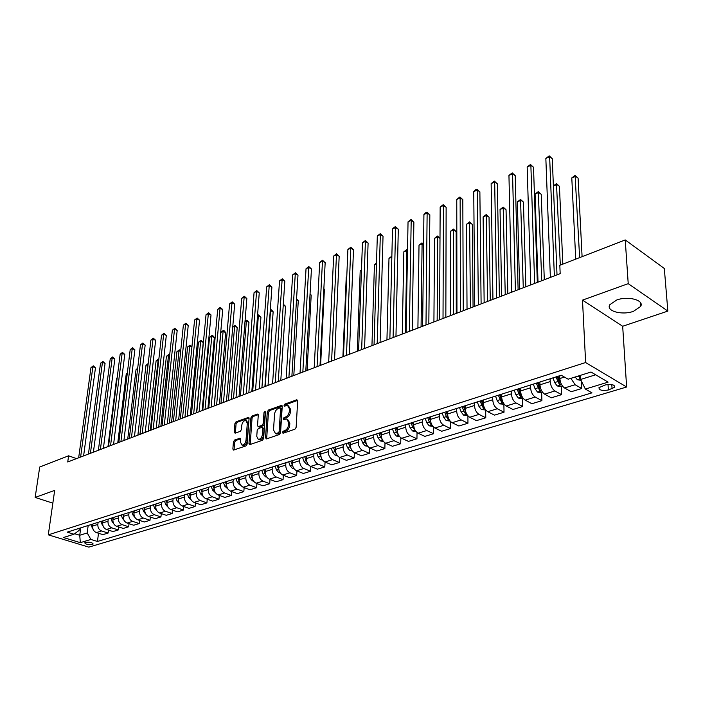 <?xml version="1.0" encoding="UTF-8"?>
<svg xmlns="http://www.w3.org/2000/svg" width="703" height="703" viewBox="0 0 703 703"><rect width="100%" height="100%" fill="white"/><g stroke="black" fill="none" stroke-linecap="round" stroke-linejoin="round"><path stroke-width="1.05" d="M282.334 432.503L283.045 433.268L294.926 429.217L296.139 427.345L297.677 400.859L296.64 399.814L284.864 404.084L284.038 405.376L284.46 406.141L287.562 405.42L289.504 408.935L289.372 411.114C288.986 414.023 287.712 416 285.541 417.046L284.03 417.582L283.186 418.874L283.617 419.647L286.701 418.953L288.678 422.538L288.546 424.744C288.16 427.679 286.877 429.656 284.697 430.684L283.177 431.203L282.334 432.503M287.562 419.331L289.838 423.039L289.706 425.245C289.32 428.18 288.037 430.157 285.866 431.176L284.337 431.704L283.494 433.118M297.633 400.385L286.016 404.594L285.19 405.947M288.432 405.807L290.664 409.445L290.532 411.624C290.146 414.533 288.863 416.51 286.701 417.547L285.181 418.083L284.346 419.463M633.491 311.315L640.556 306.534C644.792 300.251 628.087 295.638 616.663 300.032L609.809 304.742C605.714 311.06 622.111 315.542 633.491 311.315M92.392 544.456L93.165 543.99C92.207 542.47 89.65 541.925 85.485 542.347L84.729 542.813C85.687 544.333 88.244 544.878 92.392 544.456M234.574 440.043L233.44 441.818L232.86 448.997L233.422 450.105L245.988 445.904L247.14 444.111L249.073 418.452L248.519 417.38L236.032 421.818L234.907 423.584L234.213 432.143L235.118 433.189L240.294 431.361L241.437 429.577L241.77 425.306C242.359 422.231 243.695 420.605 245.795 420.438L247.298 423.32L246.015 440.201C245.435 443.285 244.09 444.911 241.999 445.087L240.461 442.117L240.681 439.305L240.11 438.197L234.574 440.043L235.725 440.509L234.591 442.284L234.055 449.973M54.676 490.395L35.15 497.434L39.72 467.012L68.604 455.808L67.734 461.985L560.177 273.66L559.825 265.295L625.231 239.934L628.218 283.652L582.497 300.137L585.625 362.528L48.296 534.851L54.676 490.395M265.523 437.82L266.499 438.909L279.372 434.524L280.567 432.67L282.228 406.448L281.631 405.367L268.476 410.034L267.307 411.853L265.523 437.82L266.727 438.83M262.456 440.289L249.916 444.568L248.976 443.479L250.901 417.793L252.043 416L257.711 414.041L258.282 415.121L257.535 425.526L258.115 426.624L262.052 425.333L263.212 423.522L263.976 412.643L265.066 411.343L265.47 412.099L263.634 438.47L262.456 440.289M605.345 384.928L598.974 387.643C599.088 390.235 602.216 391.009 608.35 389.989L614.765 387.265C614.668 384.664 611.522 383.891 605.345 384.928M585.625 362.528L626.628 387.01L88.842 547.136L48.296 534.851M98.499 533.252L97.462 541.468L591.97 392.854L585.353 389.058L608.104 382.142L591.012 372.028L568.165 379.198L561.266 375.235L67.198 532.153L73.956 534.227L79.079 530.422L79.36 528.287M97.462 541.468L90.898 539.447L80.309 542.663L63.419 537.531L73.956 534.227M582.497 300.137L622.673 326.262L667.85 311.095L628.218 283.652M667.85 311.095L664.317 268.476L625.231 239.934M35.15 497.434L52.848 503.146M622.673 326.262L626.628 387.01M76.53 458.62L68.604 455.808M585.353 389.058L580.599 379.471L580.397 375.358M580.599 379.471L595.669 374.778M80.731 527.856L79.747 535.273L87.198 532.953L88.165 525.493M108.49 530.132L108.13 533.041L102.91 534.631L96.355 532.584C93.754 531.442 92.524 529.271 92.655 526.064L92.919 523.981M108.13 533.041L101.566 530.976C98.965 529.825 97.726 527.645 97.849 524.429L98.112 522.329M118.666 526.951L118.315 529.939L112.998 531.556L106.425 529.473C103.807 528.322 102.568 526.125 102.691 522.9L102.954 520.791M118.315 529.939L111.724 527.839C109.114 526.67 107.867 524.464 107.99 521.231L108.244 519.113M129.027 523.709L128.675 526.775L123.262 528.428L116.672 526.31C114.053 525.141 112.796 522.927 112.919 519.666L113.174 517.549M128.675 526.775L122.076 524.64C119.448 523.463 118.192 521.239 118.306 517.97L118.561 515.835M139.581 520.405L139.238 523.55L133.719 525.229L127.111 523.085C124.484 521.898 123.218 519.666 123.333 516.38L123.579 514.245M139.238 523.55L132.612 521.38C129.985 520.185 128.719 517.944 128.825 514.649L129.071 512.496M150.337 517.039L149.985 520.273L144.37 521.986L137.744 519.798C135.108 518.594 133.842 516.345 133.939 513.032L134.185 510.879M149.985 520.273L143.35 518.067C140.714 516.854 139.44 514.587 139.528 511.266L139.774 509.104M161.286 513.612L160.943 516.925L155.222 518.673L148.579 516.45C145.934 515.237 144.66 512.953 144.748 509.622L144.985 507.443M160.943 516.925L154.291 514.693C151.646 513.462 150.363 511.169 150.442 507.821L150.679 505.633M172.455 510.114L172.112 513.515L166.277 515.299L159.616 513.041C156.962 511.81 155.679 509.508 155.758 506.142L155.996 503.946M172.112 513.515L165.442 511.248C162.788 510 161.497 507.689 161.567 504.306L161.795 502.109M183.826 506.547L183.492 510.044L177.543 511.854L170.873 509.57C168.21 508.313 166.919 505.993 166.98 502.592L167.209 500.387M183.492 510.044L176.804 507.733C174.142 506.476 172.841 504.139 172.903 500.729L173.131 498.506M195.425 502.909L195.091 506.503L189.028 508.357L182.341 506.028C179.678 504.754 178.369 502.408 178.43 498.981L178.65 496.757M195.091 506.503L188.395 504.156C185.724 502.873 184.414 500.518 184.467 497.074L184.678 494.842M207.244 499.192L206.919 502.891L200.742 504.78L194.037 502.417C191.365 501.125 190.047 498.752 190.091 495.299L190.293 493.058M206.919 502.891L200.206 500.51C197.534 499.209 196.216 496.828 196.251 493.357L196.462 491.098M219.301 495.404L218.976 499.209L212.675 501.134L205.961 498.735C203.281 497.425 201.963 495.026 201.989 491.538L202.2 489.279M218.976 499.209L212.253 496.784C209.573 495.466 208.246 493.058 208.273 489.56L208.475 487.284M231.595 491.529L231.287 495.457L224.855 497.416L218.123 494.974C215.443 493.647 214.107 491.221 214.125 487.706L214.327 485.421M231.287 495.457L224.547 492.988C221.858 491.652 220.522 489.218 220.54 485.685L220.724 483.392M244.143 487.583L243.836 491.625L237.28 493.629L230.531 491.142C227.842 489.789 226.507 487.346 226.507 483.796L226.7 481.493M243.836 491.625L237.087 489.121C234.398 487.759 233.044 485.298 233.044 481.731L233.229 479.42M256.938 483.55L256.639 487.715L249.952 489.763L243.203 487.232C240.505 485.861 239.152 483.392 239.143 479.806L239.328 477.486M256.639 487.715L249.89 485.167C247.184 483.787 245.83 481.3 245.813 477.706L245.988 475.369M269.996 479.428L269.715 483.726L262.887 485.817L256.12 483.242C253.423 481.845 252.061 479.349 252.034 475.738L252.21 473.391M269.715 483.726L262.948 481.133C260.242 479.727 258.88 477.214 258.853 473.585L259.012 471.23M283.327 475.219L283.054 479.657L276.086 481.783L269.319 479.165C266.604 477.75 265.233 475.228 265.198 471.581L265.365 469.217M283.054 479.657L276.288 477.012C273.572 475.588 272.202 473.049 272.158 469.384L272.316 467.003M296.938 470.913L296.684 475.5L289.566 477.671L282.782 475.008C280.075 473.567 278.696 471.019 278.643 467.337L278.792 464.947M296.684 475.5L289.9 472.803C287.184 471.361 285.805 468.787 285.743 465.096L285.893 462.697M310.84 466.52L310.594 471.256L303.327 473.47L296.543 470.755C293.828 469.296 292.43 466.713 292.369 463.005L292.51 460.597M310.594 471.256L303.81 468.514C301.095 467.038 299.698 464.446 299.619 460.711L299.759 458.294M325.041 462.02L324.812 466.915L317.378 469.182L310.594 466.414C307.87 464.938 306.473 462.319 306.385 458.576L306.517 456.142M324.812 466.915L318.02 464.121C315.296 462.627 313.889 459.999 313.802 456.238L313.925 453.795M339.54 457.416L339.329 462.486L331.746 464.797L324.953 461.985C322.229 460.474 320.814 457.838 320.717 454.05L320.832 451.598M339.329 462.486L332.537 459.639C329.812 458.119 328.398 455.465 328.292 451.66L328.398 449.191M354.365 452.697L354.171 457.952L346.421 460.324L339.619 457.451C336.895 455.922 335.472 453.25 335.357 449.428L335.463 446.95M354.171 457.952L347.379 455.052C344.655 453.514 343.222 450.825 343.099 446.985L343.196 444.498M369.514 447.855L369.347 453.321L361.412 455.746L354.62 452.82C351.895 451.264 350.454 448.558 350.322 444.7L350.419 442.205M369.347 453.321L362.555 450.368C359.822 448.804 358.381 446.08 358.24 442.205L358.328 439.691M384.998 442.89L384.857 448.593L376.746 451.062L369.954 448.083C367.221 446.502 365.78 443.76 365.622 439.867L365.701 437.345M384.857 448.593L378.065 445.579C375.332 443.98 373.882 441.229 373.715 437.319L373.794 434.779M400.833 437.784L400.719 443.751L392.432 446.282L385.639 443.241C382.907 441.633 381.448 438.857 381.272 434.929L381.342 432.38M400.719 443.751L393.935 440.676C391.202 439.05 389.743 436.264 389.55 432.31L389.611 429.753M417.037 432.538L416.949 438.795L408.469 441.387L401.677 438.285C398.944 436.651 397.485 433.848 397.283 429.876L397.336 427.301M416.949 438.795L410.165 435.667C407.432 434.015 405.965 431.185 405.754 427.196L405.798 424.612M433.602 427.134L433.558 433.725L424.876 436.378L418.092 433.215C415.359 431.545 413.882 428.707 413.663 424.7L413.707 422.099M433.558 433.725L426.783 430.535C424.05 428.848 422.565 425.992 422.336 421.958L422.362 419.348M450.561 421.572L450.553 428.54L441.669 431.255L434.893 428.03C432.16 426.334 430.675 423.461 430.429 419.401L430.456 416.782M450.553 428.54L443.786 425.28C441.062 423.566 439.568 420.675 439.305 416.607L439.322 413.97M467.917 415.833L467.952 423.232L458.857 426.009L452.099 422.714C449.366 420.992 447.864 418.074 447.6 413.988L447.6 411.334M467.952 423.232L461.203 419.902C458.47 418.162 456.968 415.227 456.686 411.114L456.686 408.452M485.676 410.051L485.773 417.793L476.458 420.631L469.709 417.274C466.985 415.517 465.474 412.564 465.175 408.434L465.166 405.754M485.773 417.793L479.033 414.392C476.309 412.617 474.797 409.647 474.49 405.49L474.463 402.801M503.884 404.401L504.025 412.222L494.481 415.13L487.75 411.703C485.026 409.911 483.506 406.923 483.189 402.749L483.154 400.042M504.025 412.222L497.311 408.751C494.587 406.94 493.058 403.935 492.724 399.735L492.689 397.019M522.531 398.61L522.733 406.51L512.953 409.498L506.239 405.991C503.524 404.163 501.986 401.141 501.643 396.923L501.59 394.19M522.733 406.51L516.037 402.968C513.322 401.123 511.784 398.083 511.415 393.829L511.353 391.088M541.644 392.678L541.908 400.657L531.881 403.724L525.194 400.139C522.478 398.276 520.932 395.218 520.554 390.947L520.484 388.188M541.908 400.657L535.229 397.037C532.523 395.156 530.976 392.072 530.58 387.784L530.501 385.007M561.231 386.597L561.565 394.664L551.284 397.801L544.614 394.137C541.916 392.239 540.352 389.137 539.948 384.822L539.86 382.037M561.565 394.664L554.913 390.956C552.215 389.04 550.651 385.912 550.229 381.58L550.124 378.776M581.363 381.008L581.724 388.513L571.179 391.729L564.544 387.986C561.846 386.052 560.282 382.907 559.834 378.539L559.729 375.727M74.659 533.709L79.747 535.273L80.309 542.663M581.724 388.513L575.107 384.726L570.906 378.337M87.198 532.953L90.898 539.447M282.193 405.983L269.627 410.534L268.458 412.353L266.683 438.303M278.291 432.881L279.126 431.589L280.602 408.592L280.181 407.828L278.318 408.425C276.191 409.471 274.935 411.422 274.548 414.287L273.511 429.946L275.471 433.54L278.291 432.881L279.46 433.373L280.295 432.081L279.126 431.589M280.365 407.907L281.754 409.102L280.295 432.081M275.813 433.689L277.861 433.909L276.701 433.426M279.46 433.373L277.861 433.909M258.256 414.656L253.194 416.492L252.043 418.276L250.18 444.481M259.029 427.011L263.203 425.816L264.372 424.006L265.128 413.136L263.976 412.643M265.453 412.266L265.128 413.136M256.753 436.414L258.335 439.401C260.497 439.234 261.868 437.582 262.447 434.445L262.869 428.417L261.903 427.345L258.344 428.602L257.184 430.403L256.753 436.414M258.853 439.612L259.495 439.885C261.657 439.718 263.027 438.066 263.607 434.929L262.447 434.445M262.527 427.415L264.029 428.9L263.607 434.929M240.646 438.804L235.725 440.509M242.544 445.307L243.159 445.553C245.25 445.386 246.595 443.751 247.175 440.667L246.015 440.201M246.419 420.702L248.449 423.804L247.175 440.667M249.047 417.995L237.175 422.292L236.05 424.058L235.391 433.092M581.065 380.411L577.304 379.673L575.159 377.001M582.093 256.665L578.094 178.167L575.564 176.26L571.794 177.912L575.722 259.135M578.27 376.026L580.546 378.372M579.624 257.614L575.098 175.399L578.094 178.167M571.794 177.912L575.098 175.399M557.013 274.873L552.277 158.693L549.632 156.699L554.359 275.884M545.844 158.439L549.21 155.864L549.632 156.699L545.844 158.439L550.379 277.404M549.21 155.864L552.277 158.693M562.576 386.184L560.932 386.694L557.145 385.947L554.685 382.555L552.945 377.88M562.813 264.143L559.447 186.339L556.908 184.467L553.384 186.014M560.976 383.399L557.892 376.307M555.976 376.922L559.342 384.33L561.407 384.339M559.342 384.33L559.245 381.852L557.18 376.536M560.309 265.11L556.486 183.606L559.447 186.339M553.384 185.926L556.486 183.606M542.646 392.371L541.248 392.801L537.496 392.072L535.036 388.724L533.322 384.11M544.289 279.732L541.231 194.318L538.683 192.49L535.088 194.072L538.015 282.131M540.853 389.137L538.146 382.581M536.275 383.179L539.614 390.49L541.521 390.613M539.614 390.49L539.535 388.038L537.496 382.784M541.749 280.708L538.305 191.62L541.231 194.318M535.088 194.072L538.305 191.62M523.217 398.399L522.057 398.759L518.322 398.047L515.87 394.743L514.183 390.191M525.853 286.789L523.436 202.113L520.879 200.32L517.364 201.866L519.64 289.161M521.239 394.655L518.884 388.697M517.065 389.277L520.369 396.492L522.109 396.703M520.369 396.492L520.308 394.067L518.296 388.882M523.278 287.773L520.545 199.441L523.436 202.113M517.364 201.866L520.545 199.441M537.32 282.404L533.524 167.279L530.87 165.328L534.64 283.423M527.171 167.033L530.493 164.484L530.87 165.328L527.171 167.033L530.756 284.908M530.493 164.484L533.524 167.279M518.12 289.741L515.22 175.662L512.557 173.755L515.404 290.778M508.946 175.416L512.223 172.903L512.557 173.755L508.946 175.416L511.617 292.228M512.223 172.903L515.22 175.662M499.385 296.903L497.337 183.843L494.666 181.98L496.643 297.958M491.142 183.597L494.376 181.119L494.666 181.98L491.142 183.597L492.944 299.373M494.376 181.119L497.337 183.843M504.262 404.278L499.622 403.874L497.179 400.622L495.518 396.123M507.838 293.669L506.046 209.731L503.48 207.983L500.044 209.485L501.687 296.025M502.109 399.954L500.105 394.664M498.322 395.227L501.599 402.353L503.576 402.336M501.599 402.353L501.555 399.954L499.569 394.831M505.246 294.662L503.181 207.095L506.046 209.731M500.044 209.485L503.181 207.095M481.107 303.898L479.877 191.84L477.196 190.012L478.339 304.961M473.752 191.594L475.571 189.784L476.95 189.151L477.196 190.012L473.752 191.594L474.727 306.341M476.95 189.151L479.877 191.84M485.773 410.016L481.379 409.559L478.945 406.352L477.293 401.905M490.255 300.401L489.042 217.183L486.467 215.461L483.119 216.937L484.156 302.729M483.453 405.025L481.775 400.482M480.035 401.035L483.286 408.074L484.683 408.373M483.286 408.074L483.26 405.701L481.291 400.64M487.636 301.402L486.212 214.573L489.042 217.183M483.119 216.937L486.212 214.573M467.732 415.622L463.567 415.113L461.133 411.949L459.507 407.555M473.066 306.974L472.416 224.468L469.841 222.781L466.555 224.231L467.029 309.285M465.307 410.025L463.883 406.167M462.187 406.703L463.813 411.106L465.404 413.654L466.634 413.979M465.404 413.654L465.395 411.299L463.453 406.299M470.421 307.984L469.613 221.893L472.416 224.468M466.555 224.231L469.613 221.893M450.122 421.088L446.177 420.526L443.751 417.415L442.143 413.065M456.273 313.397L456.159 231.595L453.576 229.943L450.359 231.357L450.28 315.682M447.653 415.069L446.414 411.712M444.762 412.239L446.37 416.589L447.952 419.102L449.015 419.436M447.952 419.102L447.96 416.774L446.036 411.835M453.602 314.417L453.382 229.046L456.159 231.595M450.359 231.357L453.382 229.046M432.916 426.422L429.19 425.825L426.774 422.749L425.192 418.452M430.456 420.095L429.357 417.134M427.74 417.644L429.331 421.941L430.904 424.427L431.791 424.753M430.667 421.651L429.023 417.239M437.161 320.7L437.661 236.946L434.516 238.326L433.918 321.948M439.999 238.405L437.661 236.946L437.503 236.041L439.999 238.291M434.516 238.326L437.503 236.041M416.106 431.624L412.591 430.992L410.183 427.96L408.619 423.716M413.672 425.06L412.696 422.424M411.114 422.925L412.687 427.178L414.972 429.928M413.759 426.176L412.406 422.512M421.079 326.851L422.09 243.8L419.014 245.145L417.907 328.064M423.566 244.706L422.09 243.8L421.967 242.895L423.575 244.161M419.014 245.145L421.967 242.895M463.268 310.717L462.811 199.652L460.131 197.859L460.465 311.789M456.765 199.415L459.92 196.989L460.131 197.859L456.765 199.415L456.95 313.134M459.92 196.989L462.811 199.652M445.843 317.387L446.133 207.288L443.444 205.531L443.022 318.459M440.157 207.051L443.268 204.661L443.444 205.531L440.157 207.051L439.586 319.777M443.268 204.661L446.133 207.288M428.83 323.89L429.832 214.758L427.134 213.035L425.992 324.979M423.918 214.512L425.71 212.745L427.002 212.157L427.134 213.035L423.918 214.512L422.626 326.262M427.002 212.157L429.832 214.758M412.204 330.243L413.882 222.06L411.193 220.373L409.348 331.341M408.039 221.814L411.088 219.485L411.193 220.373L408.039 221.814L406.062 332.598M411.088 219.485L413.882 222.06M395.965 336.456L398.293 229.196L395.596 227.544L393.091 337.554M392.511 228.958L394.286 227.218L395.517 226.656L395.596 227.544L392.511 228.958L389.875 338.784M395.517 226.656L398.293 229.196M399.612 436.625L396.369 436.045L393.979 433.057L392.432 428.856M397.283 429.955L396.413 427.591M394.866 428.083L396.422 432.283L398.531 434.981M397.309 430.772L396.167 427.67M405.359 332.862L406.852 250.505L403.838 251.823L402.257 334.057M407.52 250.909L406.756 249.591L407.538 250.066M403.838 251.823L406.756 249.591M380.086 342.528L383.03 236.182L380.332 234.565L377.195 343.635M377.318 235.944L380.288 233.668L380.332 234.565L377.318 235.944L374.058 344.839M380.288 233.668L383.03 236.182M383.495 441.51L380.516 440.983L378.135 438.031L376.606 433.883M381.281 434.77L380.499 432.653M378.987 433.127L380.516 437.284L382.45 439.893M381.272 435.377L380.297 432.714M391.835 257.113L388.987 258.361L386.94 339.909M388.987 258.361L391.861 256.164M364.567 348.468L368.1 243.018L365.402 241.428L361.658 349.576M362.449 242.781L365.384 240.531L365.402 241.428L362.449 242.781L358.592 350.753M365.384 240.531L368.1 243.018M367.748 446.291L365.024 445.816L362.643 442.899L361.131 438.795M365.639 439.489L364.936 437.591M363.46 438.057L364.971 442.169L366.711 444.665M365.622 439.946L364.769 437.644M376.483 263.862L374.435 264.767L371.949 345.639M374.435 264.767L376.509 262.922M349.391 354.268L353.486 249.714L350.788 248.15L346.465 355.384M347.897 249.477L350.797 247.245L350.788 248.15L347.897 249.477L343.468 356.535M350.797 247.245L353.486 249.714M352.352 450.966L349.866 450.544L347.493 447.662L345.999 443.602M350.34 444.111L349.725 442.424M348.275 442.881L351.307 449.279M350.331 444.463L349.593 442.459M361.465 270.479L360.191 271.042L357.282 351.254M360.191 271.042L361.491 269.759M334.54 359.945L339.18 256.261L336.473 254.732L331.605 361.07M333.653 256.033L336.517 253.827L336.473 254.732L333.653 256.033L328.67 362.194M336.517 253.827L339.18 256.261M337.291 455.544L335.032 455.157L332.677 452.319L331.201 448.303M335.393 448.646L334.839 447.152M333.424 447.6L336.21 453.716M335.375 448.892L334.751 447.178M346.764 276.947L346.228 277.184L342.915 356.746M346.228 277.184L346.772 276.648M320.014 365.507L325.164 262.676L322.466 261.173L317.062 366.632M319.698 262.447L322.536 260.268L322.466 261.173L319.698 262.447L314.197 367.731M322.536 260.268L325.164 262.676M322.572 460.026L320.524 459.683L318.178 456.88L316.719 452.908M320.761 453.092L320.278 451.774M318.898 452.214L321.438 458.031M320.753 453.242L320.225 451.792M305.796 370.938L311.438 268.959L308.74 267.483L302.835 372.072M306.033 268.731L308.837 266.578L308.74 267.483L306.033 268.731L300.023 373.144M308.837 266.578L311.438 268.959M308.16 464.419L306.323 464.103L303.986 461.335L302.545 457.407M320.612 365.279L324.399 289.328L323.846 289.03M304.68 456.73L306.983 462.223M323.863 288.687L324.399 289.328M294.065 468.708L292.422 468.435L290.093 465.702L288.669 461.809M307.07 370.455L311.209 295.111L310.023 294.487M292.439 461.713L292.079 460.729M290.761 461.15L292.826 466.3M310.067 293.749L311.209 295.111M280.26 472.917L278.81 472.68L276.499 469.973L275.084 466.124M293.801 375.525L298.274 300.779L296.499 299.856M278.731 465.904L278.423 465.07M277.131 465.474L278.986 470.263M296.552 298.898L298.274 300.779M266.753 477.038L265.488 476.827L263.177 474.156L261.78 470.351M280.796 380.499L285.585 306.332L283.247 305.137M265.312 470.008L265.049 469.314M263.783 469.718L265.426 474.103M283.309 304.179L285.585 306.332M253.528 481.08L252.43 480.896L250.127 478.26L248.748 474.49M268.045 385.376L273.142 311.789L270.251 310.621M252.166 474.042L251.955 473.47M250.707 473.866L252.166 477.829M265.216 386.457L270.558 310.48L270.708 309.557L271.745 310.076L273.142 311.789M240.567 485.035L239.635 484.885L237.35 482.276L235.98 478.55M255.549 390.156L260.936 317.132L258.353 315.858L257.491 316.236M239.284 477.996L239.125 477.548M237.904 477.935L239.196 481.458M252.711 391.237L258.353 315.858L258.528 314.926L260.936 317.132M257.562 315.357L258.528 314.926M227.869 488.919L224.819 486.212L223.466 482.522M243.291 394.84L248.959 322.387L246.375 321.122L244.987 321.737M225.355 481.924L226.515 485.096M240.452 395.93L246.375 321.122L246.568 320.199L247.605 320.7L248.959 322.387M245.031 321.183L246.568 320.199M215.434 492.724L212.543 490.07L211.208 486.414M231.269 399.445L237.21 327.536L234.626 326.297L232.728 327.132M213.053 485.826L214.116 488.717M228.422 400.534L234.626 326.297L234.837 325.366L237.21 327.536M232.746 326.895L234.837 325.366M203.246 496.45L200.513 493.849L199.186 490.228M219.477 403.953L225.672 332.589L223.097 331.368L220.812 332.37L214.292 405.93M200.996 489.657L201.963 492.302M216.621 405.042L223.097 331.368L223.326 330.445L224.354 330.928L225.672 332.589M220.812 332.37L223.326 330.445M191.295 500.105L188.712 497.566L187.393 493.972M207.903 408.381L214.345 337.545L211.779 336.35L209.538 337.335L202.763 410.341M189.169 493.409L190.065 495.843M205.048 409.471L211.779 336.35L212.025 335.428L213.044 335.902L214.345 337.545M209.538 337.335L212.025 335.428M179.573 503.7L177.138 501.195L175.838 497.645M196.541 412.723L203.229 342.423L200.663 341.245L198.466 342.212L191.444 414.673M177.578 497.091L178.404 499.341M193.694 413.812L200.663 341.245L200.926 340.314L203.229 342.423M198.466 342.212L200.926 340.314M168.087 507.215L165.785 504.763L164.493 501.248M166.207 500.703L166.963 502.786M182.543 418.074L189.748 346.043L187.587 346.992L180.337 418.918M191.91 347.027L189.748 346.043L190.021 345.12L191.937 346.728M187.587 346.992L190.021 345.12M156.804 510.659L154.642 508.269L153.368 504.78M155.047 504.253L155.75 506.186M171.594 422.266L179.028 350.762L176.91 351.693L169.432 423.092M180.636 351.482L179.028 350.762L179.318 349.839L180.715 350.779M176.91 351.693L179.318 349.839M145.723 514.007L143.711 511.705L142.454 508.251M144.097 507.724L144.756 509.526M160.846 426.37L168.5 355.393L166.409 356.316L158.72 427.187M169.581 355.876L168.5 355.393L168.799 354.47L169.695 354.866M166.409 356.316L168.799 354.47M134.844 517.294L132.99 515.071L131.733 511.652M133.35 511.143L133.965 512.803M150.293 430.412L158.149 359.954L156.101 360.85L148.21 431.203M158.737 360.2L158.149 359.954L158.843 359.189M156.101 360.85L158.474 359.022M124.167 520.501L122.454 518.383L121.224 514.991M122.805 514.491L123.368 516.037M139.932 434.375L147.982 364.426L145.969 365.305L137.885 435.157M148.087 364.47L148.14 363.996M145.969 365.305L148.192 363.556M113.684 523.647L112.12 521.626L110.898 518.269M112.454 517.777L112.972 519.201M137.586 368.996L136.013 369.69L127.735 439.032M136.013 369.69L137.683 368.187M103.385 526.723L100.757 521.494M102.287 521.002L102.761 522.32M127.278 373.539L126.232 373.996L117.77 442.846M126.232 373.996L127.348 372.95M291.877 376.263L297.993 275.119L295.295 273.669L288.907 377.397M292.641 274.891L295.418 272.755L295.295 273.669L292.641 274.891L286.156 378.451M295.418 272.755L297.993 275.119M278.247 381.474L284.82 281.147L282.123 279.724L275.277 382.617M279.522 280.928L282.263 278.81L282.123 279.724L279.522 280.928L272.579 383.645M282.263 278.81L284.82 281.147M264.899 386.58L271.903 287.061L269.214 285.664L261.92 387.722M266.665 286.842L269.381 284.75L269.214 285.664L266.665 286.842L259.284 388.724M269.381 284.75L271.903 287.061M251.832 391.58L259.249 292.861L256.56 291.481L248.844 392.722M254.064 292.633L256.744 290.567L256.56 291.481L254.064 292.633L246.261 393.706M256.744 290.567L259.249 292.861M239.029 396.474L246.841 298.538L244.152 297.193L236.032 397.617M241.7 298.318L244.354 296.271L244.152 297.193L241.7 298.318L233.501 398.583M244.354 296.271L246.841 298.538M226.471 401.272L234.67 304.118L231.99 302.782L223.484 402.424M229.582 303.889L232.21 301.868L231.99 302.782L229.582 303.889L220.997 403.373M232.21 301.868L234.67 304.118M214.178 405.983L222.728 309.584L220.057 308.274L211.172 407.125M217.693 309.355L220.294 307.352L220.057 308.274L217.693 309.355L208.747 408.056M220.294 307.352L222.728 309.584M202.113 410.587L211.014 314.944L208.352 313.661L199.116 411.738M206.032 314.724L208.606 312.738L208.352 313.661L206.032 314.724L196.735 412.652M208.606 312.738L211.014 314.944M190.293 415.113L199.529 320.199L196.858 318.942L187.288 416.264M194.59 319.988L197.139 318.02L196.858 318.942L194.59 319.988L184.951 417.151M197.139 318.02L199.529 320.199M178.694 419.55L188.246 325.366L185.592 324.127L175.688 420.693M183.36 325.146L185.882 323.204L185.592 324.127L183.36 325.146L173.404 421.572M185.882 323.204L188.246 325.366M167.323 423.891L177.182 330.436L174.529 329.215L164.317 425.043M172.34 330.217L174.836 328.292L174.529 329.215L172.34 330.217L162.068 425.904M174.836 328.292L177.182 330.436M156.163 428.162L166.312 335.41L163.667 334.206L153.157 429.313M161.514 335.199L163.992 333.284L163.667 334.206L161.514 335.199L150.952 430.157M163.992 333.284L166.312 335.41M145.213 432.354L155.644 340.296L152.999 339.11L142.208 433.496M150.89 340.085L153.342 338.196L152.999 339.11L150.89 340.085L140.046 434.331M153.342 338.196L155.644 340.296M134.466 436.458L145.161 345.094L142.524 343.925L131.461 437.609M140.459 344.883L142.885 343.011L142.524 343.925L140.459 344.883L129.343 438.426M142.885 343.011L145.161 345.094M123.921 440.491L134.871 349.804L132.243 348.662L120.916 441.642M130.204 349.593L132.612 347.739L132.243 348.662L130.204 349.593L118.833 442.442M132.612 347.739L134.871 349.804M113.57 444.454L124.765 354.435L122.137 353.31L110.564 445.605M120.143 354.224L122.515 352.388L122.137 353.31L120.143 354.224L108.517 446.387M122.515 352.388L124.765 354.435M103.394 448.347L114.826 358.987L112.208 357.871L100.397 449.489M110.248 358.776L112.603 356.957L112.208 357.871L110.248 358.776L98.385 450.263M112.603 356.957L114.826 358.987M93.411 452.161L105.063 363.451L102.453 362.361L90.415 453.312M100.529 363.249L102.858 361.439L102.453 362.361L100.529 363.249L88.437 454.068M102.858 361.439L105.063 363.451M93.271 529.737L90.801 524.658M92.304 524.174L92.743 525.387M117.137 377.994L116.61 378.232L107.972 446.59M116.61 378.232L117.181 377.696M83.604 455.913L95.467 367.845L92.866 366.764L80.608 457.055M90.968 367.643L93.288 365.85L92.866 366.764L90.968 367.643L78.666 457.802M93.288 365.85L95.467 367.845M92.655 526.064L97.849 524.429M102.691 522.9L107.99 521.231M112.919 519.666L118.306 517.97M123.333 516.38L128.825 514.649M133.939 513.032L139.528 511.266M144.748 509.622L150.442 507.821M155.758 506.142L161.567 504.306M166.98 502.592L172.903 500.729M178.43 498.981L184.467 497.074M190.091 495.299L196.251 493.357M201.989 491.538L208.273 489.56M214.125 487.706L220.54 485.685M226.507 483.796L233.044 481.731M239.143 479.806L245.813 477.706M252.034 475.738L258.853 473.585M265.198 471.581L272.158 469.384M278.643 467.337L285.743 465.096M292.369 463.005L299.619 460.711M306.385 458.576L313.802 456.238M320.717 454.05L328.292 451.66M335.357 449.428L343.099 446.985M350.322 444.7L358.24 442.205M365.622 439.867L373.715 437.319M381.272 434.929L389.55 432.31M397.283 429.876L405.754 427.196M413.663 424.7L422.336 421.958M430.429 419.401L439.305 416.607M447.6 413.988L456.686 411.114M465.175 408.434L474.49 405.49M483.189 402.749L492.724 399.735M501.643 396.923L511.415 393.829M520.554 390.947L530.58 387.784M539.948 384.822L550.229 381.58M559.834 378.539L564.474 377.08M564.544 387.986L575.107 384.726M544.614 394.137L554.913 390.956M525.194 400.139L535.229 397.037M506.239 405.991L516.037 402.968M487.75 411.703L497.311 408.751M469.709 417.274L479.033 414.392M452.099 422.714L461.203 419.902M434.893 428.03L443.786 425.28M418.092 433.215L426.783 430.535M401.677 438.285L410.165 435.667M385.639 443.241L393.935 440.676M369.954 448.083L378.065 445.579M354.62 452.82L362.555 450.368M339.619 457.451L347.379 455.052M324.953 461.985L332.537 459.639M310.594 466.414L318.02 464.121M296.543 470.755L303.81 468.514M282.782 475.008L289.9 472.803M269.319 479.165L276.288 477.012M256.12 483.242L262.948 481.133M243.203 487.232L249.89 485.167M230.531 491.142L237.087 489.121M218.123 494.974L224.547 492.988M205.961 498.735L212.253 496.784M194.037 502.417L200.206 500.51M182.341 506.028L188.395 504.156M170.873 509.57L176.804 507.733M159.616 513.041L165.442 511.248M148.579 516.45L154.291 514.693M137.744 519.798L143.35 518.067M127.111 523.085L132.612 521.38M116.672 526.31L122.076 524.64M106.425 529.473L111.724 527.839M96.355 532.584L101.566 530.976M611.812 384.576L612.067 388.873M608.025 384.427L608.35 389.989M285.866 431.176L284.697 430.684M289.706 425.245L288.546 424.744M289.838 423.039L288.678 422.538M285.181 418.083L284.03 417.582M286.701 417.547L285.541 417.046M290.532 411.624L289.372 411.114M290.664 409.445L289.504 408.935M286.016 404.594L284.864 404.084M297.589 400.235L296.64 399.814M284.337 431.704L283.177 431.203M268.458 412.353L267.307 411.853M269.627 410.534L268.476 410.034M282.14 405.807L281.226 405.411M281.754 409.102L280.602 408.592M250.136 443.953L248.976 443.479M252.043 418.276L250.901 417.793M253.194 416.492L252.043 416M258.186 414.445L257.333 414.085M259.644 427.072L258.493 426.589M263.203 425.816L262.052 425.333M264.372 424.006L263.212 423.522M264.029 428.9L262.869 428.417M240.558 438.567L239.758 438.233M248.449 423.804L247.298 423.32M235.364 432.609L234.213 432.143M236.05 424.058L234.907 423.584M237.175 422.292L236.032 421.818M248.976 417.767L248.141 417.415M234.02 449.454L232.86 448.997M234.591 442.284L233.44 441.818M577.4 379.69L580.564 378.706M579.474 375.648L579.588 378.012M557.242 385.973L561.565 384.62M559.632 381L560.15 380.833M554.685 382.555L557.716 381.597M537.584 392.089L541.635 390.833M535.036 388.724L537.988 387.801M518.419 398.065L522.215 396.887M515.87 394.743L518.752 393.838M499.719 403.891L503.269 402.784M497.179 400.622L499.991 399.735M481.467 409.577L484.78 408.548M478.945 406.352L481.687 405.49M463.655 415.13L466.739 414.164M461.133 411.949L463.813 411.106M446.264 420.543L449.129 419.656M443.751 417.415L446.37 416.589M429.278 425.842L431.941 425.007M426.774 422.749L429.331 421.941M430.921 422.635L430.904 424.427M412.679 431.009L415.139 430.245M410.183 427.96L412.687 427.178M414.269 428.312L414.252 429.63M396.457 436.062L398.733 435.359M393.979 433.057L396.422 432.283M397.995 433.795L397.977 434.709M380.604 441.001L382.696 440.35M378.135 438.031L380.516 437.284M382.081 439.103L382.072 439.674M365.103 445.834L367.028 445.236M362.643 442.899L364.971 442.169M349.945 450.553L351.702 450.008M347.493 447.662L349.778 446.941M335.12 455.175L336.711 454.683M332.677 452.319L334.909 451.616M320.612 459.7L322.044 459.252M318.178 456.88L320.357 456.185M306.411 464.121L307.694 463.716M303.986 461.335L306.121 460.667M292.51 468.453L293.652 468.093M290.093 465.702L292.184 465.043M278.898 472.688L279.908 472.381M276.499 469.973L278.546 469.332M265.567 476.845L266.446 476.572M263.177 474.156L265.18 473.532M252.509 480.914L253.265 480.676M250.127 478.26L252.096 477.645M239.714 484.903L240.347 484.701M237.35 482.276L239.231 481.687M227.183 488.805L227.693 488.647M224.819 486.212L226.586 485.659M212.543 490.07L214.204 489.552M200.513 493.849L202.06 493.365M188.712 497.566L190.153 497.109M177.138 501.195L178.483 500.773M165.785 504.763L167.033 504.376M154.642 508.269L155.802 507.9M143.711 511.705L144.783 511.362M132.99 515.071L133.965 514.763M122.454 518.383L123.359 518.102M112.12 521.626L112.937 521.371M101.97 524.816L102.708 524.587M92.005 527.953L92.664 527.742M640.257 302.36L640.556 306.534M614.686 385.885L614.765 387.265M276.639 434.032L275.471 433.54M259.275 427.116L258.115 426.624M259.495 439.885L258.335 439.401M243.159 445.553L241.999 445.087"/></g></svg>
